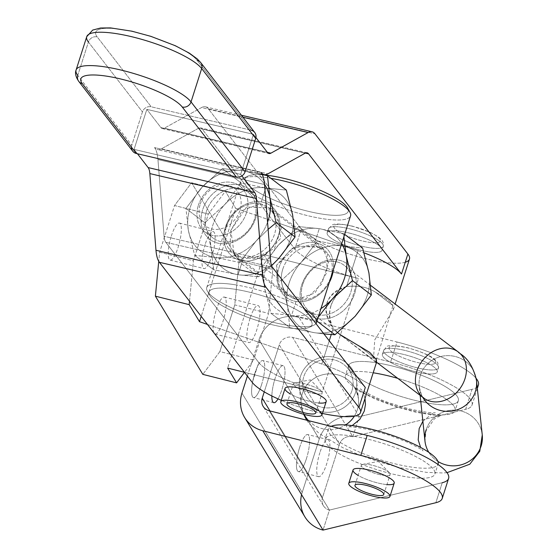 <?xml version="1.0" encoding="UTF-8"?>
<svg xmlns="http://www.w3.org/2000/svg" width="558" height="558" viewBox="0 0 558 558"><rect width="100%" height="100%" fill="white"/><g stroke="black" fill="none" stroke-linecap="round" stroke-linejoin="round"><path stroke-width="0.42" stroke-dasharray="2.79 2.09" d="M234.855 284.733A57.613 13.448 17.7 0 1 304.989 309.411A57.613 13.448 -162.3 0 0 234.855 284.733A57.613 13.448 -162.3 0 0 207.36 291.137A57.613 13.448 -162.3 0 0 257.531 317.879A57.613 13.448 -162.3 0 0 313.917 325.147A57.613 13.448 -162.3 0 0 315.961 323.605A57.613 13.448 17.7 0 1 255.201 317.125A57.613 13.448 17.7 0 1 206.739 287.551A57.613 13.448 17.7 0 1 234.855 284.733M242.493 260.795L238.05 274.724A46.809 38.014 127.2 0 1 211.133 247.71A46.809 38.014 127.2 0 1 224.972 204.347A46.809 38.014 127.2 0 1 265.727 188.004L261.284 201.933A31.771 25.801 -52.8 0 0 225.369 227.183A31.771 25.801 -52.8 0 0 242.493 260.795A31.771 25.801 127.2 0 1 225.369 227.183A31.771 25.801 127.2 0 1 261.284 201.933A31.771 25.801 127.2 0 1 278.407 235.546A31.771 25.801 127.2 0 1 242.493 260.795A31.771 25.801 -52.8 0 0 278.407 235.546A31.771 25.801 -52.8 0 0 261.284 201.933L265.727 188.004A46.809 38.014 127.2 0 1 292.643 215.018A46.809 38.014 127.2 0 1 278.805 258.382A46.809 38.014 127.2 0 1 238.05 274.724L242.493 260.795M243.051 259.051L229.854 249.552L230.824 230.377L242.339 210.45L260.726 203.677L277.661 216.016L280.716 238.252L265.183 255.125L243.051 259.051M349.95 212.256A57.613 13.448 17.7 0 1 291.597 211.14A57.613 13.448 17.7 0 1 243.386 178.253A57.613 13.448 17.7 0 1 268.921 177.995A57.613 13.448 17.7 0 1 270.846 178.316A57.613 13.448 -162.3 0 0 268.921 177.995A57.613 13.448 -162.3 0 0 240.798 180.813A57.613 13.448 -162.3 0 0 291.597 211.14A57.613 13.448 -162.3 0 0 350.57 215.848M276.594 265.148L279.649 287.377L296.584 299.716L314.97 292.95L326.486 273.015L327.448 253.841L314.259 244.348L292.127 248.275L276.594 265.148L297.791 245.959L322.915 247.794L328.557 262.867L321.548 284.231L306.028 298.802L286.756 295.384L277.131 282.069L276.594 265.148M285.047 388.417A21.602 5.043 -162.3 0 0 304.089 399.786A21.602 5.043 -162.3 0 0 326.207 401.551M321.952 391.883A15.122 3.529 -162.3 0 0 321.387 391.186A15.122 3.529 -162.3 0 0 308.825 384.95A15.122 3.529 -162.3 0 0 294.98 382.753A15.122 3.529 -162.3 0 0 293.564 384.741A15.122 3.529 -162.3 0 0 310.45 392.748A15.122 3.529 -162.3 0 0 321.952 391.883A15.122 3.529 17.7 0 1 322.161 392.909A15.122 3.529 17.7 0 1 306.677 391.674A15.122 3.529 17.7 0 1 293.348 383.716A15.122 3.529 17.7 0 1 306.942 384.378A15.122 3.529 17.7 0 1 321.952 391.883M352.789 226.36A24.482 5.713 -162.3 0 0 339.424 232.128A24.482 5.713 -162.3 0 0 379.231 242.144A24.482 5.713 -162.3 0 0 352.789 226.36A24.482 5.713 17.7 0 1 379.231 242.144A24.482 5.713 17.7 0 1 339.424 232.128A24.482 5.713 17.7 0 1 352.789 226.36M350.745 229.094A28.807 6.724 17.7 0 1 383.311 246.308A28.807 6.724 17.7 0 1 353.828 243.951A28.807 6.724 17.7 0 1 328.425 228.787A28.807 6.724 17.7 0 1 350.745 229.094A28.807 6.724 -162.3 0 0 328.425 228.787A28.807 6.724 -162.3 0 0 353.828 243.951A28.807 6.724 -162.3 0 0 383.311 246.308A28.807 6.724 -162.3 0 0 350.745 229.094M349.468 233.098A28.807 6.724 17.7 0 1 382.035 250.305A28.807 6.724 17.7 0 1 352.551 247.954A28.807 6.724 17.7 0 1 327.148 232.791A28.807 6.724 17.7 0 1 349.468 233.098A28.807 6.724 -162.3 0 0 333.74 239.884A28.807 6.724 -162.3 0 0 380.57 251.665A28.807 6.724 -162.3 0 0 349.468 233.098M254.741 132.483A7.198 6.633 -37.7 0 0 251.17 130.216L151.239 106.808A7.198 6.633 -37.7 0 0 142.443 111.921L88.415 42.024A7.198 6.633 142.3 0 1 97.211 36.912L151.239 106.808L97.211 36.912A7.198 6.633 -37.7 0 0 88.415 42.024L142.443 111.921L131.8 145.275A7.198 6.633 -37.7 0 0 132.762 151.239M200.713 62.587A7.198 6.633 -37.7 0 0 197.141 60.32A54.014 12.611 -162.3 0 0 134.311 31.973A54.014 12.611 -162.3 0 0 97.211 36.912A54.014 12.611 17.7 0 1 134.311 31.973A54.014 12.611 17.7 0 1 197.141 60.32L251.17 130.216L197.141 60.32M76.09 70.029A61.213 14.292 -162.3 0 0 77.771 75.379L131.8 145.275L77.771 75.379A7.198 6.633 -37.7 0 0 78.734 81.342M77.771 75.379L88.415 42.024L77.771 75.379M86.734 36.675A61.213 14.292 -162.3 0 0 88.415 42.024M131.472 147.214A7.198 6.633 142.3 0 1 131.8 145.275L142.443 111.921A7.198 6.633 142.3 0 1 151.239 106.808L251.17 130.216M253.437 134.332L146.838 109.361L134.066 149.391L240.665 174.361L253.437 134.332L240.665 174.361L241.858 175.903L240.665 174.361L134.066 149.391L137.449 153.764L134.066 149.391L146.838 109.361L253.437 134.332L255.927 137.554L253.437 134.332M259.024 203.635A28.807 23.394 -52.8 0 0 226.464 226.527A28.807 23.394 -52.8 0 0 241.998 257.001A28.807 23.394 -52.8 0 0 274.557 234.109A28.807 23.394 -52.8 0 0 259.024 203.635M238.531 184.649A31.771 25.801 -52.8 0 0 202.617 209.899A31.771 25.801 -52.8 0 0 219.747 243.511A31.771 25.801 -52.8 0 0 255.655 218.262A31.771 25.801 -52.8 0 0 238.531 184.649A31.771 25.801 127.2 0 1 247.41 232.421A31.771 25.801 127.2 0 1 201.473 225.174A31.771 25.801 127.2 0 1 238.531 184.649M206.467 211.336A28.807 23.394 127.2 0 1 249.914 193.912A28.807 23.394 127.2 0 1 235.162 240.135A28.807 23.394 127.2 0 1 206.467 211.336A28.807 23.394 -52.8 0 0 213.086 238.064A28.807 23.394 -52.8 0 0 249.14 229.282A28.807 23.394 -52.8 0 0 247.94 192.189A28.807 23.394 -52.8 0 0 206.467 211.336M202.219 187.063A46.809 38.014 -52.8 0 0 188.381 230.426A46.809 38.014 -52.8 0 0 215.297 257.44A46.809 38.014 -52.8 0 0 256.052 241.098A46.809 38.014 -52.8 0 0 267.554 222.168A46.809 38.014 127.2 0 1 256.052 241.098A46.809 38.014 127.2 0 1 215.297 257.44A46.809 38.014 127.2 0 1 188.381 230.426A46.809 38.014 127.2 0 1 202.219 187.063L185.96 208.441L188.381 230.426L194.679 255.362L215.297 257.44L239.8 262.476L256.052 241.098L268.133 229.345L256.052 241.098L239.8 262.476L258.668 276.81L271.579 265.734L258.668 276.81L239.8 262.476L215.297 257.44L194.679 255.362L213.547 269.695L238.05 274.724L258.668 276.81L238.05 274.724A46.809 38.014 -52.8 0 0 278.805 258.382A46.809 38.014 -52.8 0 0 292.643 215.018A46.809 38.014 -52.8 0 0 265.727 188.004L286.345 190.083L265.727 188.004A46.809 38.014 -52.8 0 0 224.972 204.347L241.223 182.968L265.727 188.004L241.223 182.968L224.972 204.347A46.809 38.014 -52.8 0 0 211.133 247.71L213.547 269.695L194.679 255.362L188.381 230.426L185.96 208.441L204.828 222.775L211.133 247.71L204.828 222.775L224.972 204.347L204.828 222.775L185.96 208.441L202.219 187.063A46.809 38.014 127.2 0 1 242.974 170.72A46.809 38.014 -52.8 0 0 202.219 187.063L222.356 168.635L202.219 187.063M264.527 184.328A46.809 38.014 -52.8 0 0 242.974 170.72L222.356 168.635L241.223 182.968L222.356 168.635L242.974 170.72A46.809 38.014 127.2 0 1 264.527 184.328M262.309 174.535L242.974 170.72L262.309 174.535M238.05 274.724L213.547 269.695L211.133 247.71A46.809 38.014 -52.8 0 0 238.05 274.724M198.397 205.204A28.807 23.394 127.2 0 1 239.87 186.058A28.807 23.394 127.2 0 1 241.077 223.151A28.807 23.394 127.2 0 1 205.016 231.933A28.807 23.394 127.2 0 1 198.397 205.204A28.807 23.394 -52.8 0 0 227.092 234.004A28.807 23.394 -52.8 0 0 241.844 187.788A28.807 23.394 -52.8 0 0 198.397 205.204M296.026 301.459L291.583 315.396A46.809 38.014 -52.8 0 0 320.976 308.574A46.809 38.014 127.2 0 1 291.583 315.396L296.026 301.459A31.771 25.801 -52.8 0 0 329.339 282.369A31.771 25.801 127.2 0 1 296.026 301.459A31.771 25.801 127.2 0 1 278.902 267.847A31.771 25.801 127.2 0 1 314.81 242.604A31.771 25.801 127.2 0 1 333.328 269.87A31.771 25.801 -52.8 0 0 314.81 242.604A31.771 25.801 -52.8 0 0 278.902 267.847A31.771 25.801 -52.8 0 0 296.026 301.459M341.691 243.665A46.809 38.014 -52.8 0 0 319.26 228.668L314.81 242.604L319.26 228.668A46.809 38.014 -52.8 0 0 278.505 245.018A46.809 38.014 -52.8 0 0 264.659 288.374A46.809 38.014 -52.8 0 0 291.583 315.396L316.086 320.425L318.248 317.132L316.086 320.425L316.979 321.108L316.086 320.425L291.583 315.396A46.809 38.014 127.2 0 1 264.659 288.374L270.965 313.31L291.583 315.396L270.965 313.31L264.659 288.374A46.809 38.014 127.2 0 1 278.505 245.018L298.642 226.59L319.26 228.668L343.763 233.704L343.895 236.752L343.763 233.704L344.656 234.381L343.763 233.704L319.26 228.668A46.809 38.014 127.2 0 1 341.691 243.665M298.279 299.765A28.807 23.394 127.2 0 1 282.753 269.284A28.807 23.394 127.2 0 1 315.312 246.392A28.807 23.394 127.2 0 1 330.845 276.873A28.807 23.394 127.2 0 1 298.279 299.765M318.778 318.744A31.771 25.801 127.2 0 1 301.655 285.131A31.771 25.801 127.2 0 1 337.562 259.882A31.771 25.801 127.2 0 1 354.693 293.501A31.771 25.801 127.2 0 1 318.778 318.744A31.771 25.801 -52.8 0 0 355.837 278.219A31.771 25.801 -52.8 0 0 309.899 270.979A31.771 25.801 -52.8 0 0 318.778 318.744M302.75 284.475A28.807 23.394 -52.8 0 0 331.438 313.275A28.807 23.394 -52.8 0 0 346.19 267.059A28.807 23.394 -52.8 0 0 302.75 284.475A28.807 23.394 127.2 0 1 344.216 265.329A28.807 23.394 127.2 0 1 345.423 302.422A28.807 23.394 127.2 0 1 309.369 311.204A28.807 23.394 127.2 0 1 302.75 284.475M287.412 305.658A46.809 38.014 127.2 0 1 301.25 262.295A46.809 38.014 127.2 0 1 342.012 245.952A46.809 38.014 127.2 0 1 368.929 272.974A46.809 38.014 127.2 0 1 355.09 316.33A46.809 38.014 127.2 0 1 314.335 332.68A46.809 38.014 127.2 0 1 287.412 305.658L281.113 280.723L301.25 262.295A46.809 38.014 -52.8 0 0 287.412 305.658A46.809 38.014 -52.8 0 0 314.335 332.68L289.832 327.644L287.412 305.658L289.832 327.644L270.965 313.31L289.832 327.644L314.335 332.68A46.809 38.014 -52.8 0 0 355.09 316.33A46.809 38.014 -52.8 0 0 368.929 272.974A46.809 38.014 -52.8 0 0 342.012 245.952A46.809 38.014 -52.8 0 0 301.25 262.295L317.509 240.923L342.012 245.952L362.623 248.038L342.012 245.952L317.509 240.923L298.642 226.59L317.509 240.923L301.25 262.295L281.113 280.723L262.246 266.389L278.505 245.018L262.246 266.389L264.659 288.374L262.246 266.389L281.113 280.723L287.412 305.658M323.954 333.949L314.335 332.68L323.954 333.949M319.26 228.668L298.642 226.59L278.505 245.018A46.809 38.014 127.2 0 1 319.26 228.668M458.348 352.035A28.807 23.394 -52.8 0 0 416.882 371.182A28.807 23.394 -52.8 0 0 423.501 397.91M330.873 305.84C333.67 297.616 338.741 291.248 346.106 286.735C336.209 289.323 329.827 294.701 326.96 302.868C324.561 311.197 326.583 319.49 333.021 327.734C329.115 321.415 328.404 314.119 330.873 305.84M358.389 345.528L375.911 358.968L358.389 345.528L340.206 334.674L375.597 362.156L392.937 305.61L375.422 292.155C367.38 287.049 357.748 285.208 346.525 286.631L358.013 250.654L346.525 286.631L346.106 286.735C330.315 298.572 325.956 312.236 333.021 327.734L339.055 333.761L333.3 328.076L331.229 334.563L333.3 328.076L333.021 327.734C320.808 308.323 325.168 294.659 346.106 286.735L346.525 286.631C357.748 285.208 367.38 287.049 375.422 292.155L392.937 305.61C390.698 301.857 384.86 297.372 375.422 292.155C384.86 297.372 390.698 301.857 392.937 305.61L393.348 309.571L374.739 339.899L373.539 358.152L376.622 361.989L375.66 362.198M230.824 230.377L234.395 255.606L253.506 258.905L274.459 248.463L281.637 227.225L270.546 208.008L246.531 207.018L230.824 230.377M348.318 210.003A54.014 12.611 17.7 0 1 275.359 200.587A54.014 12.611 17.7 0 1 264.283 174.996A54.014 12.611 -162.3 0 0 247.724 176.168A54.014 12.611 -162.3 0 0 292.915 207.004A54.014 12.611 -162.3 0 0 347.62 208.05M235.462 289.337A54.014 12.611 17.7 0 1 293.396 308.079A54.014 12.611 17.7 0 1 309.585 327.225A54.014 12.611 17.7 0 1 256.722 320.418A54.014 12.611 17.7 0 1 209.689 295.342A54.014 12.611 17.7 0 1 235.462 289.337A54.014 12.611 -162.3 0 0 234.06 311.776A54.014 12.611 -162.3 0 0 312.145 324.093A54.014 12.611 -162.3 0 0 235.462 289.337M226.464 226.527A28.807 23.394 127.2 0 1 267.938 207.381A28.807 23.394 127.2 0 1 269.137 244.467A28.807 23.394 127.2 0 1 233.084 253.255A28.807 23.394 127.2 0 1 226.464 226.527M282.753 269.284A28.807 23.394 -52.8 0 0 289.372 296.019A28.807 23.394 -52.8 0 0 325.426 287.231A28.807 23.394 -52.8 0 0 324.226 250.137A28.807 23.394 -52.8 0 0 282.753 269.284M351.972 390.6A25.208 24.378 174 0 1 309.418 400.239A25.208 24.378 174 0 1 322.322 359.798A25.208 24.378 174 0 1 351.972 390.6A25.208 24.378 -6 0 0 322.322 359.798A25.208 24.378 -6 0 0 309.418 400.239A25.208 24.378 -6 0 0 351.972 390.6M355.509 392.511A28.807 27.865 -6 0 0 321.617 357.315A28.807 27.865 -6 0 0 306.872 403.532A28.807 27.865 -6 0 0 355.509 392.511A28.807 27.865 174 0 1 325.147 412.209A28.807 27.865 174 0 1 299.353 387.482A28.807 27.865 174 0 1 325.07 356.743A28.807 27.865 174 0 1 356.646 381.428A28.807 27.865 174 0 1 355.509 392.511M357.329 409.774A28.807 27.865 -6 0 0 358.473 398.684A28.807 27.865 -6 0 0 326.897 374.006A28.807 27.865 -6 0 0 301.18 404.745A28.807 27.865 -6 0 0 304.075 414.371A28.807 27.865 174 0 1 301.18 404.745A28.807 27.865 174 0 1 326.897 374.006A28.807 27.865 174 0 1 358.473 398.684A28.807 27.865 174 0 1 357.329 409.774A28.807 27.865 174 0 1 354.351 416.149A28.807 27.865 -6 0 0 357.329 409.774M308.553 420.648A28.807 27.865 -6 0 0 345.541 424.959A28.807 27.865 174 0 1 308.553 420.648M200.266 204.089A23.764 19.3 127.2 0 1 236.104 189.72A23.764 19.3 127.2 0 1 223.939 227.845A23.764 19.3 127.2 0 1 200.266 204.089A23.764 19.3 -52.8 0 0 223.939 227.845A23.764 19.3 -52.8 0 0 236.104 189.72A23.764 19.3 -52.8 0 0 200.266 204.089M426.103 429.918A28.807 27.865 174 0 1 456.458 410.221A28.807 27.865 174 0 1 482.258 434.947A28.807 27.865 -6 0 0 456.458 410.221A28.807 27.865 -6 0 0 426.103 429.918A28.807 27.865 -6 0 0 424.959 441.001L426.019 430.79L434.543 418.64L441.28 415.333L434.689 415.278L415.996 412.285L396.389 406.977L376.406 399.661L359.373 391.249L353.925 387.461C355.118 387.664 356.632 391.409 358.473 398.684L356.646 381.428M437.925 461.459A28.807 27.865 174 0 1 428.837 452.357A28.807 27.865 -6 0 0 437.925 461.459M420.341 375.443A28.807 27.865 174 0 1 450.704 355.746A28.807 27.865 174 0 1 476.497 380.472A28.807 27.865 -6 0 0 450.704 355.746A28.807 27.865 -6 0 0 420.341 375.443A28.807 27.865 -6 0 0 419.204 386.534A28.807 27.865 174 0 1 420.341 375.443M422.755 397.345A28.807 27.865 174 0 1 419.204 386.534A28.807 27.865 -6 0 0 422.755 397.345M358.013 250.654L235.706 208.287L201.208 316.372L235.706 208.287L273.497 221.373L201.996 128.877A21.602 6.738 103.2 0 0 198.564 128.228L161.367 148.86A43.21 13.469 -76.8 0 1 154.51 147.563L261.109 172.534L154.51 147.563A43.21 13.469 -76.8 0 1 157.949 159.581A43.21 13.469 103.2 0 0 154.51 147.563A43.21 13.469 103.2 0 0 157.433 149.607A43.21 13.469 103.2 0 0 161.367 148.86L267.966 173.824L161.367 148.86L198.564 128.228A21.602 6.738 -76.8 0 1 200.538 127.859A21.602 6.738 -76.8 0 1 201.996 128.877L305.372 153.094L201.996 128.877L273.497 221.373L358.013 250.654A57.613 13.448 17.7 0 1 364.053 252.837A57.613 13.448 -162.3 0 0 358.013 250.654M405.268 262.246A57.613 13.448 17.7 0 1 350.501 254.364A57.613 13.448 17.7 0 1 301.292 229.066L294.91 249.077A57.613 13.448 -162.3 0 0 358.459 278.47L322.266 391.883L244.446 372.305L322.266 391.883A57.613 13.448 17.7 0 1 258.717 362.484L252.328 382.502L258.717 362.484L237.303 334.786L207.45 324.442L321.82 364.06L329.241 340.792L321.82 364.06A57.613 13.448 17.7 0 1 365.309 387.454A57.613 13.448 -162.3 0 0 321.82 364.06L237.303 334.786L165.803 242.284A21.602 6.738 -76.8 0 1 164.087 236.278L270.686 261.242L164.087 236.278L157.949 159.581L264.541 184.552L157.949 159.581L164.087 236.278A21.602 6.738 103.2 0 0 165.803 242.284L272.402 267.254L165.803 242.284L258.717 362.484A57.613 13.448 -162.3 0 0 322.266 391.883L358.459 278.47A57.613 13.448 17.7 0 1 294.91 249.077L301.292 229.066A57.613 13.448 -162.3 0 0 359.471 257.036A57.613 13.448 -162.3 0 0 409.474 259.065M322.419 413.429A57.613 13.448 17.7 0 1 281.253 400.295A57.613 13.448 -162.3 0 0 322.419 413.429M318.939 403.015A21.602 5.043 17.7 0 1 290.125 393.815M267.498 152.515L160.899 127.552L146.838 109.361L160.899 127.552A21.602 6.738 103.2 0 0 164.324 128.194L201.529 107.568A43.21 13.469 -76.8 0 1 208.385 108.866L314.984 133.836L208.385 108.866L301.292 229.066L208.385 108.866A43.21 13.469 103.2 0 0 205.463 106.822A43.21 13.469 103.2 0 0 201.529 107.568L242.995 117.285L201.529 107.568L164.324 128.194A21.602 6.738 -76.8 0 1 162.357 128.57A21.602 6.738 -76.8 0 1 160.899 127.552L267.498 152.515M294.91 249.077L273.497 221.373L294.91 249.077M305.163 153.199L198.564 128.228L305.163 153.199M267.352 152.327L164.324 128.194L267.352 152.327M376.524 360.482L376.629 361.947M216.239 309.948A19.084 4.806 -75.9 0 1 224.288 297.044A19.084 4.806 -75.9 0 1 224.288 316.721A19.084 4.806 -75.9 0 1 214.976 334.061A19.084 4.806 -75.9 0 1 216.239 309.948A19.084 4.806 104.1 0 0 216.448 333.663A19.084 4.806 104.1 0 0 226.22 303.043A19.084 4.806 104.1 0 0 216.239 309.948M250.033 318.451A19.084 4.806 104.1 0 0 248.77 342.563A19.084 4.806 104.1 0 0 258.089 325.223A19.084 4.806 104.1 0 0 258.082 305.547A19.084 4.806 104.1 0 0 250.033 318.451A19.084 4.806 -75.9 0 1 260.014 311.545A19.084 4.806 -75.9 0 1 250.242 342.166A19.084 4.806 -75.9 0 1 250.033 318.451M171.369 235.971A19.084 4.806 -75.9 0 1 179.418 223.067A19.084 4.806 -75.9 0 1 179.425 242.744A19.084 4.806 -75.9 0 1 170.106 260.077A19.084 4.806 -75.9 0 1 171.369 235.971A19.084 4.806 104.1 0 0 171.578 259.679A19.084 4.806 104.1 0 0 181.35 229.066A19.084 4.806 104.1 0 0 171.369 235.971M205.163 244.474A19.084 4.806 104.1 0 0 203.907 268.579A19.084 4.806 104.1 0 0 213.219 251.246A19.084 4.806 104.1 0 0 213.219 231.57A19.084 4.806 104.1 0 0 205.163 244.474A19.084 4.806 -75.9 0 1 215.144 237.562A19.084 4.806 -75.9 0 1 205.372 268.182A19.084 4.806 -75.9 0 1 205.163 244.474M189.511 301.236L193.417 260.739L159.623 252.237L158.751 261.304L159.623 252.237L174.521 205.539L191.582 182.752L239.012 260.963L234.779 304.884L219.873 351.582L202.819 374.369L219.873 351.582L253.667 360.084L244.488 372.353L253.667 360.084L219.873 351.582L234.779 304.884L268.572 313.387L253.667 360.084L268.572 313.387L234.779 304.884L239.012 260.963L191.582 182.752L174.521 205.539L208.322 214.042L225.376 191.255L191.582 182.752L225.376 191.255L235.706 208.287L225.376 191.255L208.322 214.042L193.417 260.739L189.511 301.236M358.459 278.47L263.836 254.664L272.806 269.465L239.012 260.963L272.806 269.465L268.572 313.387L272.806 269.465L263.836 254.664L227.643 368.078L263.836 254.664L358.459 278.47M159.623 252.237L193.417 260.739L208.322 214.042L174.521 205.539L159.623 252.237M353.04 469.982A21.602 5.043 -162.3 0 0 377.466 482.893A21.602 5.043 -162.3 0 0 394.199 483.116M378.443 474.314A15.122 3.529 -162.3 0 0 389.386 472.752A15.122 3.529 -162.3 0 0 373.058 465.442A15.122 3.529 -162.3 0 0 362.972 464.319A15.122 3.529 -162.3 0 0 364.13 468.587A15.122 3.529 -162.3 0 0 378.443 474.314A15.122 3.529 17.7 0 1 361.34 465.281A15.122 3.529 17.7 0 1 376.817 466.516A15.122 3.529 17.7 0 1 390.154 474.474A15.122 3.529 17.7 0 1 378.443 474.314M435.352 360.914A24.482 5.713 -162.3 0 0 397.101 346.023A24.482 5.713 -162.3 0 0 404.655 358.466A24.482 5.713 -162.3 0 0 435.352 360.914A24.482 5.713 17.7 0 1 404.655 358.466A24.482 5.713 17.7 0 1 397.101 346.023A24.482 5.713 17.7 0 1 435.352 360.914M438.128 365.936A28.807 6.724 17.7 0 1 438.532 367.896A28.807 6.724 17.7 0 1 409.049 365.546A28.807 6.724 17.7 0 1 383.646 350.382A28.807 6.724 17.7 0 1 409.537 351.645A28.807 6.724 17.7 0 1 438.128 365.936A28.807 6.724 -162.3 0 0 409.537 351.645A28.807 6.724 -162.3 0 0 383.646 350.382A28.807 6.724 -162.3 0 0 409.049 365.546A28.807 6.724 -162.3 0 0 438.532 367.896A28.807 6.724 -162.3 0 0 438.128 365.936M436.851 369.94A28.807 6.724 17.7 0 1 437.256 371.9A28.807 6.724 17.7 0 1 407.765 369.549A28.807 6.724 17.7 0 1 382.37 354.386A28.807 6.724 17.7 0 1 408.261 355.648A28.807 6.724 17.7 0 1 436.851 369.94A28.807 6.724 -162.3 0 0 391.855 352.419A28.807 6.724 -162.3 0 0 400.735 367.059A28.807 6.724 -162.3 0 0 436.851 369.94M442.236 482.712L329.429 510.089L269.179 410.744L329.429 510.089L442.236 482.712L435.854 502.723L442.236 482.712A72.017 16.81 -162.3 0 0 448.611 478.429M435.003 472.5A57.613 13.448 -162.3 0 0 350.675 435.819A57.613 13.448 -162.3 0 0 354.344 461.285A57.613 13.448 -162.3 0 0 435.003 472.5A57.613 13.448 17.7 0 1 434.891 474.049A57.613 13.448 17.7 0 1 375.918 469.348A57.613 13.448 17.7 0 1 325.119 439.02A57.613 13.448 17.7 0 1 380.995 442.759A57.613 13.448 17.7 0 1 435.003 472.5M301.578 494.702A32.406 30.439 148.8 0 1 302.206 492.428L319.239 439.062A32.406 30.439 148.8 0 1 359.24 416.693L352.851 436.705L465.658 409.328A72.017 16.81 -162.3 0 0 457.818 388.703A72.017 16.81 -162.3 0 0 390.607 362.016L292.601 337.36L352.851 436.705L359.24 416.693L472.04 389.317L465.658 409.328L352.851 436.705A10.804 10.149 -31.2 0 0 339.515 444.161L322.489 497.527A10.804 10.149 -31.2 0 0 329.429 510.089L323.047 530.1L329.429 510.089A10.804 10.149 148.8 0 1 323.389 505.681A10.804 10.149 148.8 0 1 322.489 497.527L269.974 410.939L322.489 497.527L339.515 444.161A10.804 10.149 148.8 0 1 352.851 436.705L292.601 337.36A10.804 10.149 -31.2 0 0 279.265 344.816L339.515 444.161L279.265 344.816L264.255 391.855L279.265 344.816A10.804 10.149 148.8 0 1 292.601 337.36L390.607 362.016A72.017 16.81 17.7 0 1 472.033 405.052A72.017 16.81 17.7 0 1 465.658 409.328L472.04 389.317A72.017 16.81 -162.3 0 0 478.422 385.034M458.425 399.116A57.613 13.448 17.7 0 1 414.189 400.191A57.613 13.448 17.7 0 1 351.826 372.57A57.613 13.448 17.7 0 1 376.378 362.777A57.613 13.448 -162.3 0 0 348.541 365.636A57.613 13.448 -162.3 0 0 399.34 395.964A57.613 13.448 -162.3 0 0 458.313 400.672A57.613 13.448 -162.3 0 0 458.425 399.116A57.613 13.448 -162.3 0 0 377.487 362.951A57.613 13.448 17.7 0 1 458.425 399.116M319.915 452.559A19.084 4.806 104.1 0 0 318.653 476.671A19.084 4.806 104.1 0 0 327.964 459.339A19.084 4.806 104.1 0 0 327.964 439.655A19.084 4.806 104.1 0 0 319.915 452.559A19.084 4.806 -75.9 0 1 329.897 445.654A19.084 4.806 -75.9 0 1 320.125 476.274A19.084 4.806 -75.9 0 1 319.915 452.559M299.639 447.46A19.084 4.806 -75.9 0 1 307.688 434.556A19.084 4.806 -75.9 0 1 306.433 458.662A19.084 4.806 -75.9 0 1 298.377 471.566A19.084 4.806 -75.9 0 1 299.639 447.46M275.045 378.582A19.084 4.806 104.1 0 0 271.858 395.971A19.084 4.806 -75.9 0 1 275.045 378.582A19.084 4.806 -75.9 0 1 284.845 368.991A19.084 4.806 -75.9 0 1 278.01 398.872A19.084 4.806 104.1 0 0 284.44 378.77A19.084 4.806 104.1 0 0 283.101 365.678A19.084 4.806 104.1 0 0 275.045 378.582M254.769 373.483A19.084 4.806 -75.9 0 1 262.825 360.573A19.084 4.806 -75.9 0 1 261.562 384.685A19.084 4.806 -75.9 0 1 253.506 397.589A19.084 4.806 -75.9 0 1 254.769 373.483M477.181 386.924A72.017 16.81 17.7 0 1 472.04 389.317L359.24 416.693L298.983 317.349L396.996 342.005A72.017 16.81 17.7 0 1 476.225 378.477A72.017 16.81 -162.3 0 0 396.996 342.005L390.607 362.016L396.996 342.005L298.983 317.349L359.24 416.693A32.406 30.439 -31.2 0 0 319.239 439.062L258.989 339.717A32.406 30.439 148.8 0 1 298.983 317.349A32.406 30.439 -31.2 0 0 258.989 339.717L319.239 439.062L302.206 492.428L241.956 393.083L302.206 492.428A32.406 30.439 -31.2 0 0 304.919 516.882M247.375 376.099L258.989 339.717L247.375 376.099M306.433 458.662A19.084 4.806 104.1 0 0 306.223 434.954A19.084 4.806 104.1 0 0 296.451 465.574A19.084 4.806 104.1 0 0 306.433 458.662M261.562 384.685A19.084 4.806 104.1 0 0 261.353 360.97A19.084 4.806 104.1 0 0 251.581 391.59A19.084 4.806 104.1 0 0 261.562 384.685M386.931 484.581A21.602 5.043 17.7 0 1 377.466 482.893A21.602 5.043 17.7 0 1 358.117 475.381M438.197 462.491A57.613 13.448 17.7 0 1 375.178 458.048A57.613 13.448 17.7 0 1 331.152 426.333A57.613 13.448 -162.3 0 0 328.313 429.011A57.613 13.448 -162.3 0 0 379.112 459.339A57.613 13.448 -162.3 0 0 438.086 464.047L434.891 474.049M455.23 409.126A57.613 13.448 -162.3 0 0 397.756 378.352A57.613 13.448 17.7 0 1 455.23 409.126A57.613 13.448 17.7 0 1 455.119 410.674A57.613 13.448 17.7 0 1 396.145 405.973A57.613 13.448 17.7 0 1 345.346 375.646A57.613 13.448 17.7 0 1 373.183 372.786A57.613 13.448 -162.3 0 0 348.631 382.572A57.613 13.448 -162.3 0 0 410.995 410.2A57.613 13.448 -162.3 0 0 455.23 409.126M206.739 287.551L240.798 180.813M321.394 391.186L310.443 379.893L294.98 382.753M286.958 403.727L293.348 383.716M315.772 412.927L322.161 392.909M327.148 232.791L328.425 228.787L332.429 224.839C332.575 224.728 335.867 222.419 352.565 226.171L370.345 232.393L378.317 236.885L381.77 239.996L383.158 242.325L383.311 246.308L382.035 250.305M239.87 186.058L247.94 192.189M205.016 231.933L213.086 238.064M376.552 362.24L342.41 336.307M337.597 332.652L309.369 311.204M370.714 285.459L344.216 265.329M322.915 247.794L270.546 208.008M286.756 295.384L234.395 255.606M243.386 178.253L247.724 176.168M309.585 327.225L313.917 325.147M209.689 295.342L207.36 291.137M267.938 207.381L324.226 250.137M233.084 253.255L289.372 296.019M303.601 414.245L301.18 404.745L299.353 387.482M306.691 420.181L308.651 423.006L319.078 433.392L342.598 447.579L358.048 454.407L377.919 461.564L399.284 467.555L426.556 472.389L443.066 472.968L447.021 472.661M420.139 395.357L419.204 386.534C422.776 401.167 423.334 395.72 424.213 398.489M393.355 309.578L395.134 304.012M307.137 152.822L200.538 127.859M205.463 106.822L241.412 115.241M262.107 174.124L157.433 149.607M162.357 128.57L268.956 153.541M224.288 297.044L258.082 305.547M214.976 334.061L248.77 342.563M179.418 223.067L213.219 231.57M170.106 260.077L203.907 268.579M389.386 472.752L378.436 461.459L362.972 464.319M383.771 494.486L390.154 474.474M354.958 485.293L361.34 465.281M382.37 354.386L383.646 350.382C388.18 346.093 382.725 343.798 407.096 347.592C431.257 354.651 434.661 358.78 437.765 362.679L438.532 367.896L437.256 371.9M318.653 476.671L298.377 471.573M327.964 439.655L307.688 434.556M273.79 402.695L253.506 397.589M283.101 365.678L262.818 360.573M472.033 405.052L477.334 388.424M323.389 505.681L263.139 406.336M328.313 429.011L325.119 439.02M422.88 421.283L432.199 413.659L435.31 412.669C432.583 413.352 423.682 412.034 408.602 408.721L390.356 403.19C379.042 399.709 362.365 391.005 360.342 388.745L363.293 393.209L365.002 398.433M352.175 425.594L348.122 427.016C350.347 426.41 358.18 427.463 371.607 430.183L389.498 435.275L407.752 442.334C417.105 446.888 422.218 449.755 423.09 450.948L420.62 447.432M348.541 365.636L345.346 375.646M458.313 400.672L455.119 410.674"/><path stroke-width="0.84" d="M304.989 309.411A57.613 13.448 17.7 0 1 316.505 322.58A57.613 13.448 17.7 0 1 315.961 323.605A57.613 13.448 -162.3 0 0 304.989 309.411M316.505 322.58L350.57 215.848A57.613 13.448 -162.3 0 0 326.235 195.788A57.613 13.448 -162.3 0 0 270.846 178.316A57.613 13.448 17.7 0 1 349.95 212.256L347.62 208.05A54.014 12.611 -162.3 0 0 271.655 175.93A54.014 12.611 -162.3 0 0 264.283 174.996A54.014 12.611 17.7 0 1 271.655 175.93A54.014 12.611 17.7 0 1 348.318 210.003M297.519 401.983A21.602 5.043 17.7 0 1 321.952 414.894A21.602 5.043 17.7 0 1 299.834 413.129A21.602 5.043 17.7 0 1 280.786 401.76A21.602 5.043 17.7 0 1 297.519 401.983A21.602 5.043 -162.3 0 0 285.731 407.082A21.602 5.043 -162.3 0 0 320.85 415.912A21.602 5.043 -162.3 0 0 297.519 401.983M321.952 414.894L326.207 401.551A21.602 5.043 -162.3 0 0 301.78 388.64A21.602 5.043 -162.3 0 0 300.483 388.326A21.602 5.043 -162.3 0 0 285.047 388.417L280.786 401.76M315.563 411.895A15.122 3.529 -162.3 0 0 300.553 404.39A15.122 3.529 -162.3 0 0 286.958 403.727A15.122 3.529 -162.3 0 0 300.295 411.685A15.122 3.529 -162.3 0 0 315.772 412.927A15.122 3.529 -162.3 0 0 315.563 411.895A15.122 3.529 17.7 0 1 296.605 410.388A15.122 3.529 17.7 0 1 291.939 402.695A15.122 3.529 17.7 0 1 315.563 411.895M78.734 81.342A7.198 6.633 -37.7 0 0 82.305 83.609A7.198 6.633 142.3 0 1 78.734 81.342L132.762 151.239A7.198 6.633 -37.7 0 0 136.333 153.506L82.305 83.609A54.014 12.611 17.7 0 1 119.412 78.671A54.014 12.611 17.7 0 1 182.243 107.017A7.198 6.633 -37.7 0 0 191.031 101.905L201.675 68.55A7.198 6.633 -37.7 0 0 200.713 62.587A7.198 6.633 142.3 0 1 201.675 68.55L255.704 138.447A7.198 6.633 -37.7 0 0 254.741 132.483L200.713 62.587L197.246 58.925L189.378 53.163L175.338 45.728L150.848 36.34L131.883 31.185L110.533 27.9L100.51 28.005L92.691 30.069L86.734 36.675A61.213 14.292 17.7 0 1 139.863 38.83A61.213 14.292 17.7 0 1 201.675 68.55A61.213 14.292 -162.3 0 0 139.863 38.83A61.213 14.292 -162.3 0 0 86.734 36.675L76.09 70.029A61.213 14.292 17.7 0 1 129.219 72.184A61.213 14.292 17.7 0 1 191.031 101.905A61.213 14.292 -162.3 0 0 129.219 72.184A61.213 14.292 -162.3 0 0 76.09 70.029C74.835 73.119 75.721 76.892 78.734 81.342A7.198 6.633 142.3 0 1 77.771 75.379A61.213 14.292 17.7 0 1 76.09 70.029M88.415 42.024A61.213 14.292 17.7 0 1 86.734 36.675M197.141 60.32A7.198 6.633 142.3 0 1 200.713 62.587M251.17 130.216A7.198 6.633 142.3 0 1 255.704 138.447L245.06 171.801A7.198 6.633 142.3 0 1 236.271 176.914A7.198 6.633 -37.7 0 0 245.06 171.801L191.031 101.905A7.198 6.633 142.3 0 1 182.243 107.017L236.271 176.914L182.243 107.017A54.014 12.611 -162.3 0 0 119.412 78.671A54.014 12.611 -162.3 0 0 82.305 83.609L136.333 153.506L236.271 176.914L136.333 153.506A7.198 6.633 142.3 0 1 131.472 147.214M255.704 138.447L201.675 68.55L191.031 101.905L245.06 171.801L255.704 138.447M241.858 175.903L254.72 192.545A21.602 6.738 -76.8 0 1 256.443 198.557L262.581 275.247A43.21 13.469 103.2 0 0 266.013 287.265L358.927 407.466L365.309 387.454L272.402 267.254A21.602 6.738 -76.8 0 1 270.686 261.242L264.541 184.552A43.21 13.469 103.2 0 0 261.109 172.534A43.21 13.469 103.2 0 0 267.966 173.824L305.163 153.199A21.602 6.738 -76.8 0 1 308.595 153.848L401.502 274.048L407.891 254.036L314.984 133.836A43.21 13.469 103.2 0 0 308.128 132.539L270.923 153.164A21.602 6.738 -76.8 0 1 267.498 152.515L255.927 137.554L267.498 152.515A21.602 6.738 103.2 0 0 268.956 153.541A21.602 6.738 103.2 0 0 270.923 153.164L267.352 152.327L270.923 153.164L308.128 132.539A43.21 13.469 -76.8 0 1 312.061 131.793A43.21 13.469 -76.8 0 1 314.984 133.836L407.891 254.036L401.502 274.048A57.613 13.448 -162.3 0 0 364.053 252.837A57.613 13.448 17.7 0 1 401.502 274.048L308.595 153.848A21.602 6.738 103.2 0 0 307.137 152.822A21.602 6.738 103.2 0 0 305.163 153.199L267.966 173.824A43.21 13.469 -76.8 0 1 264.032 174.577A43.21 13.469 -76.8 0 1 261.109 172.534A43.21 13.469 -76.8 0 1 264.541 184.552L270.686 261.242A21.602 6.738 103.2 0 0 272.402 267.254L365.309 387.454L358.927 407.466A57.613 13.448 17.7 0 1 360.51 412.501A57.613 13.448 17.7 0 1 322.419 413.429A57.613 13.448 -162.3 0 0 358.927 407.466L266.013 287.265L159.414 262.302L252.328 382.502A57.613 13.448 -162.3 0 0 281.253 400.295A57.613 13.448 17.7 0 1 252.328 382.502L159.414 262.302L266.013 287.265A43.21 13.469 -76.8 0 1 262.581 275.247L155.982 250.277A43.21 13.469 103.2 0 0 159.414 262.302A43.21 13.469 -76.8 0 1 155.982 250.277L262.581 275.247L256.443 198.557A21.602 6.738 103.2 0 0 254.72 192.545L241.858 175.903M137.449 153.764L148.121 167.574L254.72 192.545L148.121 167.574A21.602 6.738 -76.8 0 1 149.844 173.587L256.443 198.557L149.844 173.587L155.982 250.277L149.844 173.587A21.602 6.738 103.2 0 0 148.121 167.574L137.449 153.764M267.554 222.168A46.809 38.014 -52.8 0 0 269.891 197.734A46.809 38.014 -52.8 0 0 264.527 184.328A46.809 38.014 127.2 0 1 269.891 197.734L267.477 175.749L262.309 174.535L267.477 175.749L269.891 197.734A46.809 38.014 127.2 0 1 267.554 222.168M268.133 229.345L276.196 222.67L269.891 197.734L276.196 222.67L268.133 229.345M271.579 265.734L278.805 258.382L295.063 237.004L276.196 222.67L295.063 237.004L278.805 258.382L271.579 265.734M286.345 190.083L292.643 215.018L295.063 237.004L292.643 215.018L286.345 190.083L267.477 175.749L286.345 190.083M320.976 308.574A46.809 38.014 -52.8 0 0 332.338 299.046A46.809 38.014 -52.8 0 0 346.176 255.69A46.809 38.014 -52.8 0 0 341.691 243.665A46.809 38.014 127.2 0 1 346.176 255.69L352.482 280.625L371.349 294.952L355.09 316.33L334.946 334.758L323.954 333.949L334.946 334.758L355.09 316.33L371.349 294.952L368.929 272.974L371.349 294.952L352.482 280.625L346.176 255.69A46.809 38.014 127.2 0 1 332.338 299.046A46.809 38.014 127.2 0 1 320.976 308.574M333.328 269.87A31.771 25.801 127.2 0 1 329.339 282.369A31.771 25.801 -52.8 0 0 333.328 269.87M362.623 248.038L368.929 272.974L362.623 248.038L344.656 234.381L362.623 248.038M343.895 236.752L346.176 255.69L343.895 236.752M318.248 317.132L332.338 299.046L352.482 280.625L332.338 299.046L318.248 317.132M316.979 321.108L334.946 334.758L316.979 321.108M424.017 398.286L423.501 397.91A28.807 23.394 -52.8 0 0 459.555 389.121A28.807 23.394 -52.8 0 0 458.348 352.035A28.807 23.394 127.2 0 1 459.555 389.121A28.807 23.394 127.2 0 1 423.501 397.91A28.807 23.394 127.2 0 1 416.882 371.182A28.807 23.394 127.2 0 1 458.348 352.035L370.714 285.459M358.389 345.528L369.724 352.398L375.911 358.968L369.724 352.398L340.206 334.674M304.075 414.371A28.807 27.865 -6 0 0 308.553 420.648A28.807 27.865 174 0 1 304.075 414.371M345.541 424.959A28.807 27.865 -6 0 0 354.351 416.149A28.807 27.865 174 0 1 345.541 424.959M447.021 472.661L469.759 464.228L479.775 451.317L482.258 434.947A28.807 27.865 174 0 1 468.622 461.661A28.807 27.865 174 0 1 437.925 461.459A28.807 27.865 -6 0 0 468.622 461.661A28.807 27.865 -6 0 0 482.258 434.947L476.497 380.472A28.807 27.865 174 0 1 456.563 410.011A28.807 27.865 174 0 1 422.755 397.345A28.807 27.865 -6 0 0 456.563 410.011A28.807 27.865 -6 0 0 476.497 380.472C470.98 356.381 458.32 353.653 458.348 352.035M420.139 395.357L424.959 441.001A28.807 27.865 -6 0 0 428.837 452.357A28.807 27.865 174 0 1 424.959 441.001A28.807 27.865 174 0 1 426.103 429.918M201.208 316.372L199.513 321.694L207.45 324.442L199.513 321.694L189.183 304.661L189.511 301.236L189.183 304.661L155.389 296.165L189.183 304.661L199.513 321.694L201.208 316.372M329.241 340.792L331.229 334.563L329.241 340.792M376.629 361.947L375.911 358.968L376.524 360.482M395.134 304.012L409.474 259.065A57.613 13.448 -162.3 0 0 407.891 254.036A57.613 13.448 17.7 0 1 405.268 262.246M290.125 393.815A21.602 5.043 17.7 0 1 300.483 388.326A21.602 5.043 17.7 0 1 323.968 398.063A21.602 5.043 17.7 0 1 318.939 403.015M305.372 153.094L308.595 153.848L305.372 153.094M242.995 117.285L308.128 132.539L242.995 117.285M158.751 261.304L155.389 296.165L202.819 374.369L236.613 382.872L227.643 368.078L244.446 372.305L227.643 368.078L236.613 382.872L202.819 374.369L155.389 296.165L158.751 261.304M244.488 372.353L236.613 382.872L244.488 372.353M389.637 494.995A21.602 5.043 17.7 0 1 389.944 496.46A21.602 5.043 17.7 0 1 367.827 494.695A21.602 5.043 17.7 0 1 348.778 483.326A21.602 5.043 17.7 0 1 368.196 484.267A21.602 5.043 17.7 0 1 389.637 494.995A21.602 5.043 -162.3 0 0 355.892 481.847A21.602 5.043 -162.3 0 0 362.554 492.833A21.602 5.043 -162.3 0 0 389.637 494.995M389.944 496.46L394.199 483.116A21.602 5.043 -162.3 0 0 393.899 481.652A21.602 5.043 -162.3 0 0 372.451 470.931A21.602 5.043 -162.3 0 0 353.04 469.982L348.778 483.326M372.053 494.332A15.122 3.529 -162.3 0 0 383.771 494.486A15.122 3.529 -162.3 0 0 370.428 486.527A15.122 3.529 -162.3 0 0 354.951 485.293A15.122 3.529 -162.3 0 0 372.053 494.332A15.122 3.529 17.7 0 1 355.725 484.581A15.122 3.529 17.7 0 1 380.305 490.761A15.122 3.529 17.7 0 1 372.053 494.332M442.229 498.44A72.017 16.81 17.7 0 1 435.854 502.723A72.017 16.81 -162.3 0 0 428.014 482.098A72.017 16.81 -162.3 0 0 360.803 455.412L367.185 435.4L360.803 455.412A72.017 16.81 17.7 0 1 442.229 498.44L448.611 478.429A72.017 16.81 -162.3 0 0 367.185 435.4L269.179 410.744A10.804 10.149 148.8 0 1 262.232 398.189L264.255 391.855L262.232 398.189L269.974 410.939L262.232 398.189A10.804 10.149 -31.2 0 0 263.139 406.336A10.804 10.149 -31.2 0 0 269.179 410.744L367.185 435.4A72.017 16.81 17.7 0 1 434.403 462.087A72.017 16.81 17.7 0 1 442.236 482.712M376.378 362.777A57.613 13.448 17.7 0 1 377.487 362.951A57.613 13.448 -162.3 0 0 376.378 362.777M271.858 395.971A19.084 4.806 104.1 0 0 273.783 402.688A19.084 4.806 104.1 0 0 278.01 398.872A19.084 4.806 -75.9 0 1 271.858 395.971M244.662 417.544A32.406 30.439 148.8 0 1 241.956 393.083A32.406 30.439 -31.2 0 0 262.79 430.755L360.803 455.412L262.79 430.755L323.047 530.1L262.79 430.755A32.406 30.439 148.8 0 1 244.662 417.544L304.919 516.882A32.406 30.439 -31.2 0 0 323.047 530.1L435.854 502.723L323.047 530.1A32.406 30.439 148.8 0 1 301.578 494.702M477.334 388.424L478.422 385.034A72.017 16.81 -162.3 0 0 476.225 378.477A72.017 16.81 17.7 0 1 477.181 386.924M241.956 393.083L247.375 376.099L241.956 393.083M358.117 475.381A21.602 5.043 17.7 0 1 360.098 468.504A21.602 5.043 17.7 0 1 389.303 477.822A21.602 5.043 17.7 0 1 386.931 484.581M438.197 462.491A57.613 13.448 -162.3 0 0 391.228 435.01A57.613 13.448 -162.3 0 0 331.152 426.333A57.613 13.448 17.7 0 1 391.228 435.01A57.613 13.448 17.7 0 1 438.197 462.491A57.613 13.448 -162.3 0 1 438.086 464.047L437.96 464.444M397.756 378.352A57.613 13.448 -162.3 0 0 373.183 372.786A57.613 13.448 17.7 0 1 397.756 378.352M423.501 397.91L376.552 362.24M342.41 336.307L337.597 332.652M303.601 414.245L306.691 420.181M376.629 361.989L360.51 412.501M241.412 115.241L312.061 131.793M264.032 174.577L262.107 174.124M420.62 447.432L418.2 439.913L419.177 428.544L422.88 421.283M365.002 398.433L365.455 404.536L364.29 411.044L359.847 419.33L352.175 425.594"/></g></svg>
